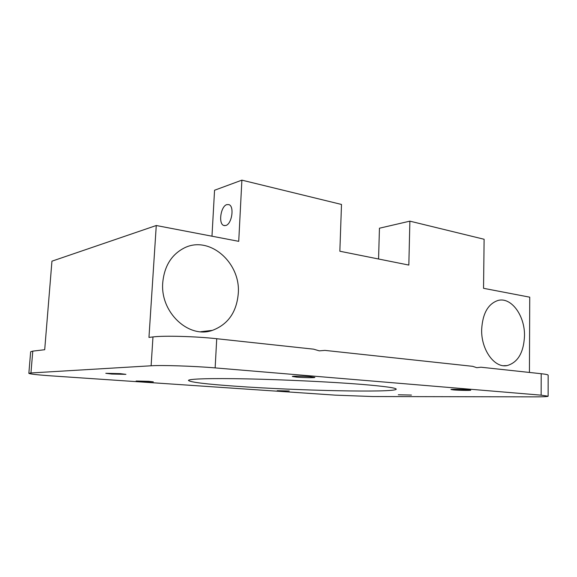 <?xml version="1.0" encoding="UTF-8"?>
<svg xmlns="http://www.w3.org/2000/svg" width="577" height="577" viewBox="0 0 577 577"><rect width="100%" height="100%" fill="white"/><g stroke="black" fill="none" stroke-linecap="round" stroke-linejoin="round"><path stroke-width="0.87" d="M289.25 390.997L277.184 390.701L289.25 390.997M148.664 381.325L153.331 381.859L136.107 381.015L148.664 381.325M30.949 372.966L28.85 373.333C29.737 374.04 37.433 374.899 51.937 375.916L335.547 395.158L372.829 396.543L534.338 396.853C543.044 396.868 547.638 396.651 548.128 396.219L541.147 395.166L215.142 367.902C193.908 366.078 162.014 365.039 151.109 365.782L30.949 372.966L32.781 351.126L44.703 349.72L51.944 261.179L156.266 225.513L148.96 337.408L152.97 336.932C163.875 335.497 195.625 336.362 216.728 338.721L313.636 349.172L319.29 350.852L324.959 350.39L472.628 366.323L476.797 367.686L480.958 367.217L541.197 373.716C545.864 374.228 548.186 374.733 548.15 375.209L548.128 396.19M310.549 376.752L314.876 377.408C315.092 377.899 303.617 377.719 296.802 377.142L292.337 376.464C292.027 375.98 303.704 376.154 310.549 376.752M468.25 389.814L470.738 390.189C470.983 390.586 459.011 390.384 453.544 389.908L450.969 389.525C450.623 389.136 462.761 389.331 468.25 389.814M236.036 386.244C297.256 390.636 394.841 392.865 396.226 389.223C396.464 387.924 384.65 386.287 360.784 384.311C330.823 381.916 283.927 379.659 247.273 378.894C210.54 378.13 188.607 378.865 188.448 380.438C190.15 382.198 206.018 384.138 236.036 386.244M398.31 394.776L411.444 395.065L398.31 394.776M111.664 374.033L125.916 374.35L120.175 373.636L105.8 373.312L111.664 374.033M225.722 225.52C231.839 224.251 234.608 206.227 228.925 204.626L226.848 204.604C220.724 206.177 218.142 223.905 223.804 225.484L225.722 225.52M238.265 293.606C236.606 312.2 227.994 324.454 212.415 330.361C188.823 338.995 159.98 312.395 162.764 282.449C164.387 266.076 171.513 254.601 184.15 248.023C209.545 234.962 240.962 262.917 238.265 293.606M524.5 335.915C523.7 352.612 517.894 362.5 507.075 365.594C494.503 368.306 481.052 349.741 481.658 329.582C482.588 313.513 488.055 303.805 498.059 300.444C511.272 296.773 524.998 315.734 524.5 335.915M529.434 372.446L529.744 297.177L483.54 288.312L484.117 239.267L409.879 221.15L379.45 228.211L378.562 259.001M409.879 221.15L408.833 265.074L339.853 251.233L341.497 204.453L241.886 180.147L238.727 241.337L156.266 225.513M241.886 180.147L214.557 190.244L211.975 236.202M32.781 351.126L30.66 351.775M151.109 365.782L152.97 336.932M541.147 395.166L541.197 373.716M215.142 367.902L216.728 338.721M212.415 330.361L200.789 331.725M507.075 365.594L503.613 365.717M224.684 225.657L223.804 225.484M28.85 373.333L30.66 351.754"/></g></svg>
